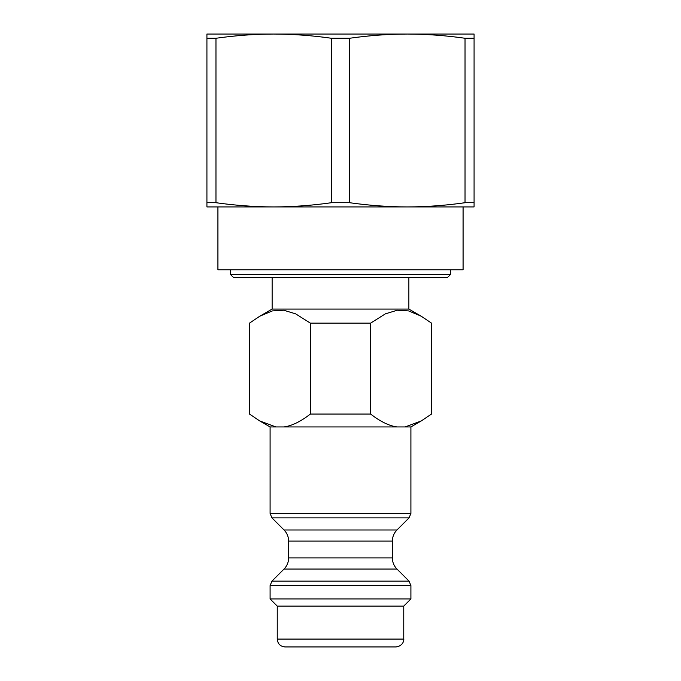 <?xml version="1.0" encoding="UTF-8"?>
<svg xmlns="http://www.w3.org/2000/svg" width="681" height="681" viewBox="0 0 681 681"><rect width="100%" height="100%" fill="white"/><g stroke="black" fill="none" stroke-linecap="round" stroke-linejoin="round"><path stroke-width="1.02" d="M450.507 269.778L450.507 274.494L230.493 274.494L230.493 269.778M407.289 206.922C426.272 206.879 445.527 205.475 465.029 202.708L474.078 202.708L474.078 206.922L206.922 206.922L206.922 202.708L215.971 202.708C235.473 205.475 254.728 206.879 273.711 206.922C292.694 206.879 311.941 205.475 331.451 202.708L349.549 202.708C369.059 205.475 388.306 206.879 407.289 206.922L463.08 206.922L463.08 269.778L217.92 269.778L217.92 206.922L273.711 206.922M331.451 38.264C311.924 35.489 292.677 34.084 273.711 34.05L407.289 34.05C388.323 34.084 369.076 35.489 349.549 38.264L331.451 38.264L331.451 202.708M206.922 38.264L206.922 34.05L273.711 34.05C254.745 34.084 235.498 35.489 215.971 38.264L206.922 38.264L206.922 202.708M474.078 34.05L474.078 38.264L465.029 38.264C445.502 35.489 426.255 34.084 407.289 34.05L474.078 34.05M474.078 38.264L474.078 202.708M349.549 38.264L349.549 202.708M465.029 202.708L465.029 38.264M230.493 274.494L233.634 277.635L447.366 277.635L450.507 274.494M275.865 426.936L270.093 426.936L259.75 420.96L275.865 426.936L284.003 426.936C291.868 425.872 300.653 421.582 310.374 414.048L370.626 414.048C380.347 421.582 389.132 425.872 396.997 426.936L284.003 426.936M421.25 420.96L410.907 426.936L405.135 426.936L421.25 420.96L431.507 414.048L431.507 323.135L421.25 316.222L408.66 310.919L397.338 310.204L385.403 313.839L370.626 323.135L310.374 323.135L295.597 313.839L283.662 310.204L272.34 310.919L259.75 316.222L249.493 323.135L249.493 414.048L259.75 420.96M408.864 277.635L408.864 309.072L272.136 309.072L259.75 316.222M310.374 414.048L310.374 323.135M370.626 323.135L370.626 414.048M405.135 426.936L396.997 426.936M215.971 38.264L215.971 202.708M340.5 646.95L395.899 646.95C402.675 646.278 404.156 640.515 403.756 639.093L277.244 639.093C277.712 643.868 280.334 646.482 285.101 646.95L340.5 646.95M403.756 639.093L403.756 606.09L277.244 606.09L277.244 639.093M340.5 598.939L270.093 598.939L270.093 585.592L410.907 585.592L410.907 598.939L340.5 598.939M340.5 513.44L270.093 513.44L271.94 517.883L409.06 517.883L410.907 513.44L340.5 513.44M409.06 517.883L396.963 529.98L284.037 529.98L271.94 517.883M284.037 529.98C287.041 533.078 288.574 536.781 288.642 541.097L392.358 541.097L392.358 557.935L288.642 557.935C288.574 562.251 287.041 565.954 284.037 569.044L396.963 569.044L409.06 581.148L271.94 581.148L270.093 585.592M408.864 309.072L421.25 316.222M272.136 277.635L272.136 309.072M270.093 426.936L270.093 513.44M410.907 426.936L410.907 513.44M396.963 529.98C393.959 533.078 392.426 536.781 392.358 541.097M288.642 541.097L288.642 557.935M409.06 581.148L410.907 585.592M284.037 569.044L271.94 581.148M392.358 557.935C392.426 562.251 393.959 565.954 396.963 569.044M403.756 606.09L410.907 598.939M277.244 606.09L270.093 598.939"/></g></svg>
